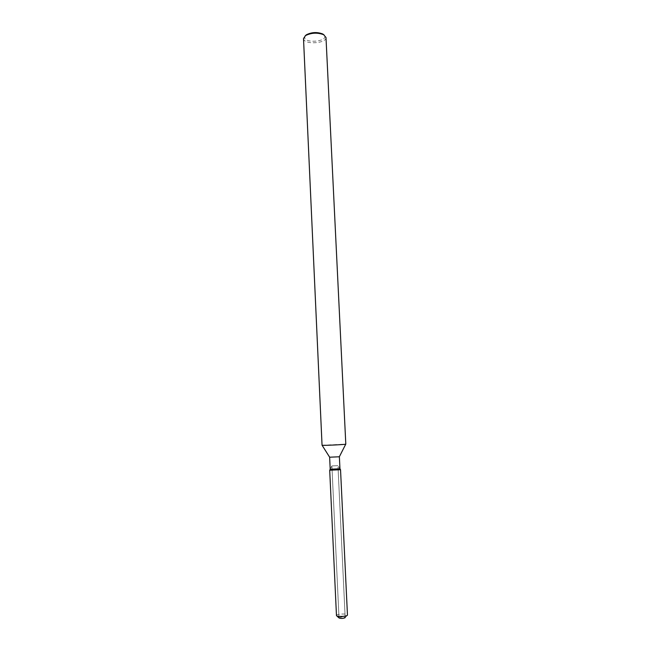 <?xml version="1.0" encoding="UTF-8"?>
<svg xmlns="http://www.w3.org/2000/svg" width="651" height="651" viewBox="0 0 651 651"><rect width="100%" height="100%" fill="white"/><g stroke="black" fill="none" stroke-linecap="round" stroke-linejoin="round"><path stroke-width="0.49" stroke-dasharray="3.25 2.44" d="M332.1 470.087L338.154 469.819L332.083 470.112L339.008 617.791C341.262 616.879 343.321 616.806 345.185 617.596L347.479 615.073M331.888 465.937L337.959 465.636L331.888 465.937L330.195 469.257L339.92 468.753M329.699 470.225L340.538 469.721M329.642 457.197L339.374 456.733M322.05 445.243L345.754 444.161M303.504 38.539L303.643 39.198C305.229 44.943 326.786 43.3 325.988 37.481M305.181 35.829L304.701 38.018C306.239 43.487 326.867 41.42 324.727 35.984L324.068 34.942M339.008 617.791C341.262 616.879 343.321 616.806 345.185 617.596L337.959 465.644L339.952 468.793M329.74 470.177L340.506 469.68M339 617.945L331.904 465.904M336.445 615.496L336.486 615.333C337.006 613.836 347.691 613.478 347.496 614.975M338.154 469.819L345.176 617.653"/><path stroke-width="0.98" d="M339.92 468.753L330.195 469.257L329.642 457.197L322.099 445.276M340.506 469.68L329.723 470.185M345.754 444.161L339.342 456.774L329.634 457.205M345.779 444.104L345.738 444.169C344.827 444.625 321.382 445.691 322.05 445.243L303.504 38.539L305.531 35.585C311.463 32.68 317.517 32.395 323.702 34.731L325.988 37.481L345.803 444.128M324.068 34.942L322.741 33.982C317.192 31.883 311.739 32.143 306.409 34.755L305.181 35.829M336.795 615.895L339 617.945C341.034 618.662 343.085 618.572 345.168 617.677C342.922 618.596 340.864 618.67 338.992 617.88L339.008 617.791M339.374 456.742L339.952 468.785L340.538 469.721L329.699 470.225L330.195 469.257L329.699 470.234L336.469 615.594C336.762 617.01 347.081 616.562 347.463 615.122L340.538 469.713M306.409 34.755L305.531 35.585M322.741 33.982L323.702 34.731M339.952 468.793L340.538 469.721"/></g></svg>
